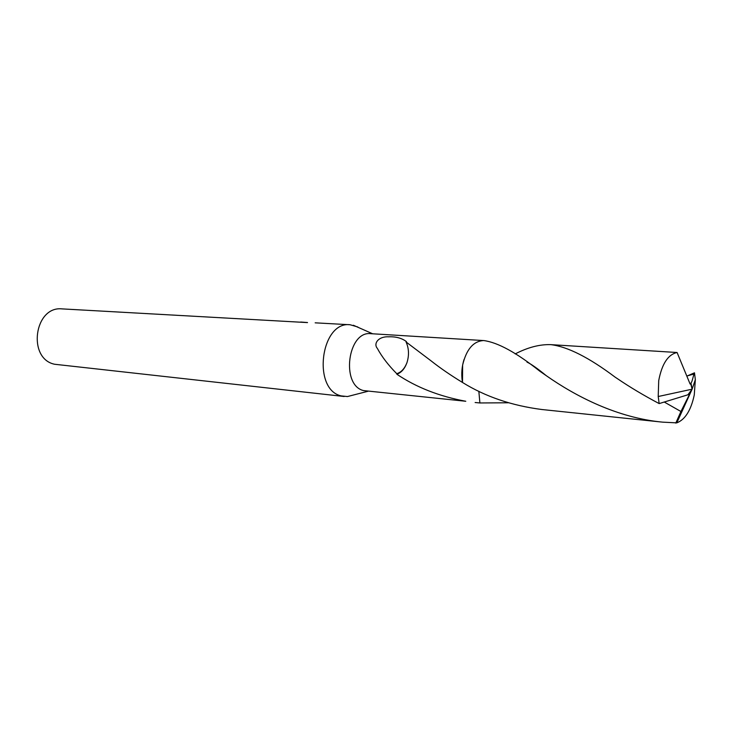 <?xml version="1.0" encoding="UTF-8"?>
<svg xmlns="http://www.w3.org/2000/svg" width="732" height="732" viewBox="0 0 732 732"><rect width="100%" height="100%" fill="white"/><g stroke="black" fill="none" stroke-linecap="round" stroke-linejoin="round"><path stroke-width="1.1" d="M357.811 326.984L350.116 324.752C320.717 320.945 311.988 389.525 341.158 395.893L347.453 396.552L353.739 394.941M483.065 340.526L370.85 333.682C347.691 330.571 340.618 385.352 363.566 390.586L465.781 401.264C439.273 396.36 416.298 387.347 396.845 374.226L396.771 373.695C388.344 365.195 381.857 356.758 377.337 348.377C373.274 343.738 378.206 336.299 388.564 336.821C395.82 336.491 401.777 338.093 406.434 341.615L406.068 341.963L431.047 360.839C440.06 367.976 450.546 375.177 462.487 382.461L462.505 382.47C485.38 396.653 511.878 405.665 541.973 409.527L662.597 422.144C617.46 417.89 575.874 396.433 546.282 375.681L539.813 371.197C516.426 352.595 497.705 342.375 483.642 340.545C473.394 341.139 466.394 349.32 462.624 365.085L462.496 382.47M300.559 322.208L62.156 308.895C34.294 305.711 27.047 358.744 54.662 364.262L344.177 396.497M307.495 322.592L300.55 322.208M300.696 322.034L307.513 322.528M464.024 359.513C461.855 366.522 461.261 373.668 462.249 380.951M508.319 402.774L479.89 402.966L478.838 391.254L479.89 402.957L475.132 402.518M396.845 374.226C401.218 372.689 404.531 369.001 406.763 363.163L406.782 363.191C409.27 355.679 409.032 348.606 406.068 341.963M396.771 373.695C401.109 372.332 404.439 368.818 406.763 363.163M515.191 353.922C527.818 347.361 539.713 344.269 550.876 344.644C567.639 346.693 589.068 357.536 615.145 377.163L617.524 378.737C629.904 387.155 643.785 395.445 659.157 403.588L687.906 394.795L692.115 389.186L658.214 396.515L659.157 403.588M658.214 396.515L658.718 380.613C661.92 363.877 668.042 354.508 677.082 352.504L550.876 344.644M687.229 375.955L694.485 372.808L693.973 373.997L686.973 375.992M693.973 373.997C691.511 383.513 691.786 381.372 691.008 383.147L692.115 389.186L695.336 379.67L694.485 372.817M695.336 379.67L694.265 394.96C690.999 410.286 685.17 419.592 676.798 422.867L662.597 422.144M664.793 402.335L680.934 411.512L675.792 423.105M687.952 394.722L689.727 393.953L680.934 411.512M690.917 383.138L690.111 384.053L677.082 352.504M691.008 383.147L692.115 389.186L690.66 383.486M372.68 333.801L353.355 325.237M350.116 324.752L315.172 322.83M367.922 391.291L347.453 396.552M546.255 375.662C537.444 368.471 531.02 363.96 526.994 362.111M692.115 389.186L676.798 422.867"/></g></svg>
